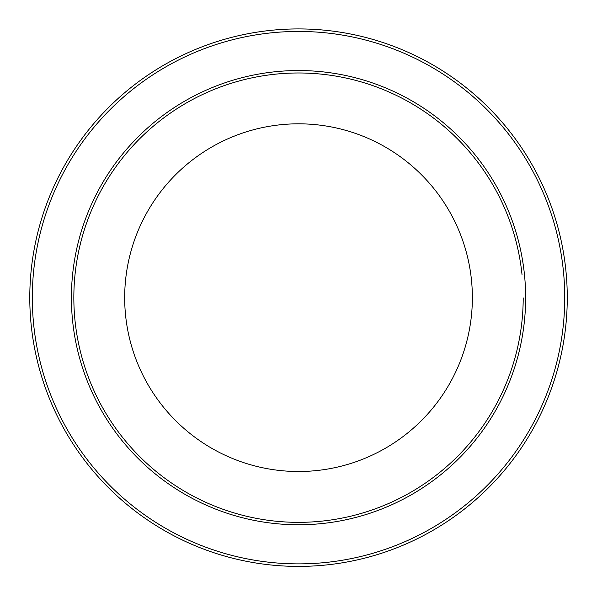 <?xml version="1.0" encoding="UTF-8"?>
<svg xmlns="http://www.w3.org/2000/svg" width="597" height="597" viewBox="0 0 597 597"><rect width="100%" height="100%" fill="white"/><g stroke="black" fill="none" stroke-linecap="round" stroke-linejoin="round"><path stroke-width="0.9" d="M472.294 302.657A173.839 173.839 0 0 1 212.457 448.705A173.839 173.839 0 0 1 205.644 150.713A173.839 173.839 0 0 1 472.294 302.657M525.636 297.664A227.106 227.106 0 0 1 191.794 498.129A227.106 227.106 0 0 1 171.727 109.244A227.106 227.106 0 0 1 525.636 297.664M564.665 303.821A266.217 266.217 0 0 1 168.018 529.696A266.217 266.217 0 0 1 155.041 73.424A266.217 266.217 0 0 1 564.665 303.821M566.531 317.522A268.74 268.74 0 0 1 155.048 524.897A268.74 268.74 0 0 1 165.369 64.23A268.74 268.74 0 0 1 566.531 317.522M522.032 274.762A224.681 224.681 0 0 0 173.272 111.132A224.681 224.681 0 0 0 192.734 495.883A224.681 224.681 0 0 0 523.203 297.888"/></g></svg>

